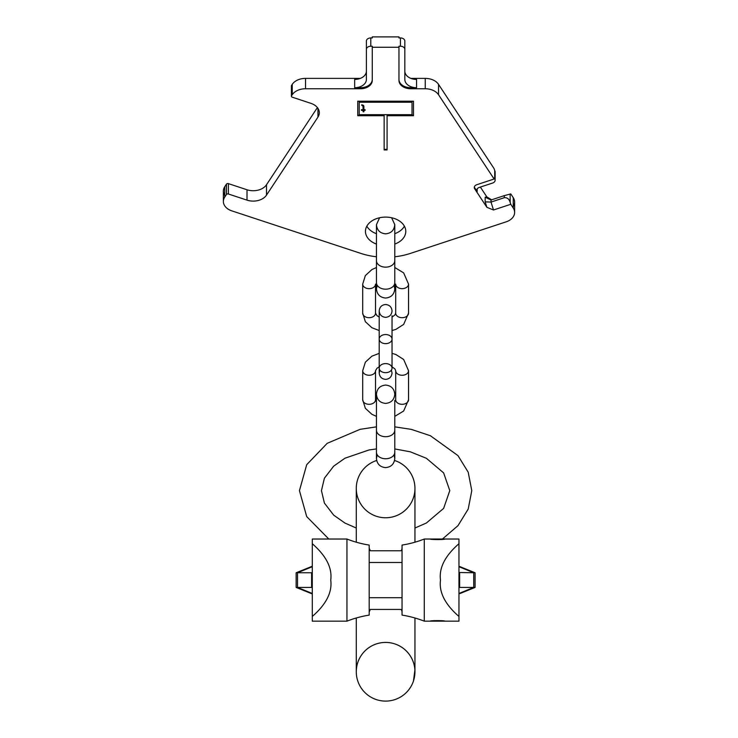 <?xml version="1.0" encoding="UTF-8"?>
<svg xmlns="http://www.w3.org/2000/svg" width="738" height="738" viewBox="0 0 738 738"><rect width="100%" height="100%" fill="white"/><g stroke="black" fill="none" stroke-linecap="round" stroke-linejoin="round"><path stroke-width="1.11" d="M413.603 680.547L413.483 680.934C415.448 674.818 415.448 668.711 413.483 662.595A29.335 29.335 0 0 0 385.614 642.429A29.335 29.335 0 0 1 414.95 671.764A29.335 29.335 0 0 1 385.614 701.1A29.335 29.335 0 0 1 356.279 671.764A29.335 29.335 0 0 1 413.483 662.595M413.483 680.934A29.335 29.335 0 0 1 385.614 701.1A29.335 29.335 0 0 0 413.483 680.934L414.894 670.012M385.614 517.762A29.335 29.335 0 0 0 414.95 488.427A29.335 29.335 0 0 1 385.614 517.762A29.335 29.335 0 0 1 376.675 460.484A29.335 29.335 0 0 0 385.614 517.762A29.335 29.335 0 0 0 394.553 460.484A29.335 29.335 0 0 1 414.95 488.427A29.335 29.335 0 0 0 394.553 460.484M385.614 701.1A29.335 29.335 0 0 1 356.279 671.764A29.335 29.335 0 0 1 385.614 642.429A29.335 29.335 0 0 1 414.95 671.764A29.335 29.335 0 0 1 385.614 701.1A29.335 29.335 0 0 1 356.279 671.764A29.335 29.335 0 0 1 385.614 642.429M369.184 612.014L370.347 609.431L400.891 609.431L401.749 610.215L402.044 612.014M312.285 566.249L296.15 572.762L296.15 587.43L311.602 587.43L311.602 572.762L312.285 572.504M312.285 587.688L311.602 587.43M296.15 572.762L311.602 572.762M458.953 566.701L473.731 572.762L473.731 587.43L475.087 587.43L475.087 572.762L458.953 572.504M458.953 593.49L473.731 587.43L459.636 587.43L459.636 572.762M458.953 587.688L459.636 587.43M369.184 548.177L370.347 550.76L400.891 550.76L401.749 549.976L402.044 548.177M369.184 545.078L369.184 615.114A105.608 105.608 0 0 0 346.952 621.165L346.952 539.026A105.608 105.608 0 0 0 369.184 545.078M346.952 621.165L312.285 621.165L312.285 543.721C326.205 555.843 332.358 567.974 330.744 580.096C332.358 592.217 326.205 604.348 312.285 616.47M312.285 543.721L312.285 539.026L346.952 539.026M458.953 616.47C445.023 604.348 438.87 592.217 440.494 580.096C438.87 567.974 445.023 555.843 458.953 543.721L458.953 621.165L430.208 621.165C429.525 620.483 445.217 620.418 444.876 621.165M458.953 543.721L458.953 539.026L444.876 539.026C445.245 539.764 429.562 539.718 430.208 539.026L444.876 539.026M424.285 621.165A105.608 105.608 0 0 0 402.044 615.114L402.044 545.078A105.608 105.608 0 0 0 424.285 539.026L424.285 621.165L430.208 621.165M402.044 545.078A105.608 105.608 0 0 0 424.285 539.026L430.208 539.026M402.044 597.697L369.184 597.697M402.044 562.494L369.184 562.494M493.491 209.989L510.779 204.288L510.161 202.313C509.091 198.946 507.144 197.415 504.312 197.692L491.019 202.074L493.491 209.989L486.877 207.313L474.691 188.836A4.4 3.109 180 0 1 474.285 187.526A4.4 3.109 180 0 1 476.822 184.703L494.1 179.002L494.1 177.969L494.718 178.91L494.718 170.607L494.1 168.633L438.538 84.372A14.668 10.369 0 0 0 425.245 78.385L410.881 78.385M398.963 79.418A11.734 8.293 180 0 0 410.697 87.721L416.564 87.721A11.734 8.293 0 0 1 404.83 79.418L404.83 41.051A4.4 3.109 180 0 0 400.43 37.933L398.963 37.933L398.963 36.9L372.266 36.9L372.266 37.933L370.799 37.933A4.4 3.109 180 0 0 366.399 41.051L366.399 79.418A11.734 8.293 180 0 1 354.664 87.721L360.531 87.721A11.734 8.293 180 0 0 372.266 79.418M291.538 86.318A1.467 1.033 180 0 1 291.538 85.442L292.239 84.372A14.668 10.369 180 0 1 305.532 78.385L360.347 78.385M317.395 107.582L266.501 184.749A14.668 10.369 180 0 1 247.009 189.767L228.402 183.633A1.467 1.033 180 0 0 226.446 184.131L224.749 186.723A14.668 10.369 180 0 0 223.374 191.105A14.668 10.369 180 0 0 224.749 195.487M394.784 256.778A58.671 41.485 180 0 0 410.411 253.402L506.157 221.834A14.668 10.369 180 0 0 514.626 212.433A14.668 10.369 180 0 0 513.251 208.051L513.251 197.673A14.668 10.369 0 0 1 514.626 202.064A14.668 10.369 0 0 1 513.251 206.446M513.251 197.673L510.779 193.919L504.312 195.625L504.312 197.692M480.364 187.074L486.877 196.945L491.628 199.804M404.406 226.179A20.166 14.262 0 0 1 394.784 233.697M376.454 233.697A20.166 14.262 0 0 1 366.832 226.179M376.454 244.066A20.166 14.262 0 0 1 365.448 231.363A20.166 14.262 0 0 1 385.614 217.101A20.166 14.262 0 0 1 405.78 231.363A20.166 14.262 0 0 1 394.784 244.066M513.251 208.051L510.779 204.288M494.1 179.002L438.538 94.741A14.668 10.369 180 0 0 425.245 88.754L410.697 88.754A11.734 8.293 180 0 1 398.963 80.46L398.963 47.269L372.266 47.269L372.266 80.46A11.734 8.293 180 0 1 360.531 88.754L305.532 88.754A14.668 10.369 180 0 0 292.239 94.741L291.538 95.811A1.467 1.033 180 0 0 292.248 97.185L310.855 103.329A14.668 10.369 0 0 1 319.323 112.72A14.668 10.369 0 0 1 317.949 117.111L266.501 195.127A14.668 10.369 0 0 1 247.009 200.136L228.402 194.002A1.467 1.033 180 0 0 226.446 194.509L224.749 197.092A14.668 10.369 180 0 0 223.374 201.474A14.668 10.369 180 0 0 231.843 210.874L360.817 253.402A58.671 41.485 180 0 0 376.454 256.778M413.483 101.198L357.745 101.198L357.745 115.718L384.147 115.718L384.147 149.943L387.081 149.943L387.081 115.718L413.483 115.718L413.483 101.198L413.483 115.1L387.081 115.1L387.081 115.718M412.016 102.241L412.016 114.685L359.212 114.685L359.212 102.241L412.016 102.241L412.016 101.613L359.212 101.613L359.212 102.241M361.768 105.433L362.976 105.968L363.124 109.667L361.463 109.667L361.463 110.377L363.124 110.377L363.124 111.789L363.88 111.789L363.88 110.377L365.079 110.377L365.079 109.667L363.88 109.667L363.576 105.433L361.768 104.731L361.768 105.433M486.877 196.945L485.17 197.212L485.17 201.861L491.019 202.074L491.019 200.007L504.312 195.625M474.34 187A4.4 3.109 180 0 0 474.691 187.803L477.172 191.557L477.172 188.928M494.718 178.91A4.4 3.109 0 0 1 495.133 180.22A4.4 3.109 0 0 1 492.597 183.042L479.303 187.424A4.4 3.109 180 0 0 476.757 190.247A4.4 3.109 180 0 0 477.172 191.557M494.718 170.607A4.4 3.109 0 0 1 495.133 171.926A4.4 3.109 0 0 1 494.718 173.236M416.564 87.721L416.564 79.418A11.734 8.293 0 0 1 404.83 71.125M354.664 87.721L354.664 79.418A11.734 8.293 180 0 0 366.399 71.125M404.83 49.345A4.4 3.109 180 0 0 400.43 46.236L398.963 46.236L398.963 47.269M372.266 47.269L372.266 46.236L370.799 46.236A4.4 3.109 180 0 0 366.399 49.345M485.17 197.212L491.019 200.007M384.147 149.325L387.081 149.325M384.147 115.718L384.147 115.1L357.745 115.1L357.745 101.198M361.768 104.731L362.976 105.34L363.124 106.493M363.88 109.049L363.88 106.143M363.88 110.377L363.88 109.759L365.079 109.667M363.124 111.17L363.88 111.17M361.463 109.667L363.124 109.759L363.124 110.377M362.524 105.608L362.524 104.99M362.976 105.968L362.976 105.34M362.699 399.765A6.421 4.539 180 0 0 369.12 404.304A6.421 4.539 180 0 0 375.531 399.765L375.531 370.725A6.421 4.539 180 0 1 369.12 375.264A6.421 4.539 180 0 1 362.699 370.725L362.699 399.765L365.356 408.308L371.897 414.313L376.454 416.37M408.538 399.765L408.538 370.725A6.421 4.539 0 0 1 402.118 375.264A6.421 4.539 0 0 1 395.697 370.725L395.697 399.765A6.421 4.539 0 0 0 402.118 404.304A6.421 4.539 0 0 0 408.538 399.765L403.658 411.011L394.784 416.37M362.699 313.161A6.421 4.539 180 0 0 369.12 317.7A6.421 4.539 180 0 0 375.531 313.161L375.531 284.121A6.421 4.539 180 0 1 369.12 288.659A6.421 4.539 180 0 1 362.699 284.121L362.699 313.161L365.356 321.703L371.897 327.718L379.203 330.541M408.538 313.161L408.538 284.121A6.421 4.539 0 0 1 402.118 288.659A6.421 4.539 0 0 1 395.697 284.121L395.697 313.161A6.421 4.539 0 0 0 402.118 317.7A6.421 4.539 0 0 0 408.538 313.161L403.658 324.406L395.891 329.369L392.035 330.541M312.285 566.701L297.506 572.762L297.506 587.43L312.285 593.49M510.161 194.011L510.161 202.313M438.538 94.741L438.538 84.372M485.17 201.861L486.877 207.313M474.691 188.836L474.691 187.803M400.43 37.933L400.43 46.236M370.799 37.933L370.799 46.236M360.531 88.754L360.531 87.721M305.532 78.385L305.532 88.754M425.245 88.754L425.245 78.385M410.697 88.754L410.697 87.721M292.239 84.372L292.239 94.741M291.538 85.442L291.538 95.811M317.949 108.338L317.949 117.111M266.501 195.127L266.501 184.749M247.009 200.136L247.009 189.767M228.402 183.633L228.402 194.002M226.446 184.131L226.446 194.509M224.749 186.723L224.749 197.092M377.192 285.255L376.454 288.872L376.454 260.662A9.17 6.485 0 0 0 385.614 267.147A9.17 6.485 0 0 0 394.784 260.662L394.784 288.872C394.24 294.444 391.186 297.497 385.614 298.041C380.052 297.497 376.989 294.444 376.454 288.872L376.454 282.7A9.17 6.485 0 0 0 385.614 289.185A9.17 6.485 0 0 0 394.784 282.7L394.784 288.872L394.037 285.255M385.614 363.594A6.421 4.539 0 0 0 379.203 368.133A6.421 4.539 0 0 0 385.614 372.672A6.421 4.539 0 0 0 392.035 368.133A6.421 4.539 0 0 0 385.614 363.594M385.614 334.554A6.421 4.539 0 0 0 379.203 339.093A6.421 4.539 0 0 0 385.614 343.631A6.421 4.539 0 0 0 392.035 339.093A6.421 4.539 0 0 0 385.614 334.554M377.192 454.829L376.454 458.446L376.454 430.226A9.17 6.485 0 0 0 385.614 436.712A9.17 6.485 0 0 0 394.784 430.226L394.784 458.446C394.24 464.017 391.186 467.071 385.614 467.615C380.052 467.071 376.989 464.017 376.454 458.446L376.454 452.274A9.17 6.485 0 0 0 385.614 458.75A9.17 6.485 0 0 0 394.784 452.274L394.784 458.446L394.037 454.829M414.95 671.764L414.95 617.983M414.95 542.209L414.95 488.427M356.279 488.427L356.279 542.209M356.279 617.983L356.279 671.764M458.953 593.942L475.087 587.43M312.285 593.942L296.15 587.43M458.953 566.249L475.087 572.762M376.454 426.85L360.135 429.322L327.211 443.317L306.704 464.7L299.444 490.641L306.704 516.591L328.797 539.026M442.44 539.026L457.975 525.677L468.206 509.082L471.785 490.641L468.206 472.2L457.975 455.614L430.402 435.734L411.334 429.378L394.784 426.85L394.784 422.45M356.279 528.03L344.941 523.058L333.696 515.142L324.406 503.085L321.445 490.641L324.406 478.196L333.696 466.139L344.941 458.224L369.055 449.949L376.454 448.935M394.784 448.935L410.346 451.822L426.398 458.289L443.63 472.901L449.783 490.641L443.63 508.39L426.398 523.002L414.95 528.03M495.133 180.22L495.133 171.926M291.399 85.876L291.399 96.244M223.374 191.105L223.374 201.474M514.626 212.433L514.626 202.064M379.6 217.747L376.454 224.666L376.454 230.846M394.784 230.846L394.784 224.666C394.24 230.238 391.186 233.291 385.614 233.835C380.052 233.291 376.989 230.238 376.454 224.666L376.454 260.662M391.629 217.747L394.784 224.666L394.784 260.662M375.531 370.725L376.998 368.234L379.203 366.823M392.035 366.823L394.895 368.899L395.697 370.725M375.531 399.765L376.454 401.721M394.784 401.721L395.697 399.765M362.699 370.725L365.356 362.183L371.897 356.177L379.203 353.345M392.035 353.345L395.891 354.526L403.658 359.48L408.538 370.725M391.371 370.135L392.035 372.967C391.657 376.86 389.516 379 385.614 379.378C381.721 379 379.581 376.86 379.203 372.967L379.203 368.133L379.203 372.967L379.858 370.135M379.203 368.133L379.203 310.929C379.581 314.822 381.721 316.962 385.614 317.34C389.516 316.962 391.657 314.822 392.035 310.929C391.657 307.026 389.516 304.886 385.614 304.508C381.721 304.886 379.581 307.026 379.203 310.929L379.203 315.753M392.035 368.133L392.035 315.753M375.531 313.161L376.998 315.661L379.203 317.072M392.035 317.072L394.895 314.988L395.697 313.161M362.699 284.121L365.356 275.588L371.897 269.573L376.454 267.516M394.784 267.516L403.658 272.885L408.538 284.121M376.454 430.226L376.454 394.24C376.989 399.802 380.052 402.865 385.614 403.409C391.186 402.865 394.24 399.802 394.784 394.24C394.24 388.668 391.186 385.614 385.614 385.07C380.052 385.614 376.989 388.668 376.454 394.24L376.454 400.411M394.784 400.411L394.784 430.226"/></g></svg>
